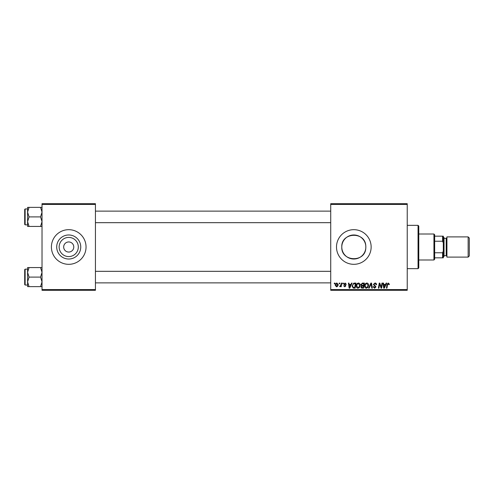 <?xml version="1.0" encoding="UTF-8"?>
<svg xmlns="http://www.w3.org/2000/svg" width="494" height="494" viewBox="0 0 494 494"><rect width="100%" height="100%" fill="white"/><g stroke="black" fill="none" stroke-linecap="round" stroke-linejoin="round"><path stroke-width="0.74" d="M78.311 247A9.584 9.584 0 0 1 68.728 256.584A9.584 9.584 0 0 1 59.144 247A9.584 9.584 0 0 1 68.728 237.416A9.584 9.584 0 0 1 78.311 247M63.677 247A5.051 5.051 0 0 0 68.728 252.051A5.051 5.051 0 0 0 73.779 247A5.051 5.051 0 0 0 68.728 241.949A5.051 5.051 0 0 0 63.677 247M56.705 247A12.023 12.023 0 0 0 68.728 259.023A12.023 12.023 0 0 0 80.75 247A12.023 12.023 0 0 0 68.728 234.977A12.023 12.023 0 0 0 56.705 247M51.407 247A17.321 17.321 0 0 0 68.728 264.321A17.321 17.321 0 0 0 86.049 247A17.321 17.321 0 0 0 68.728 229.679A17.321 17.321 0 0 0 51.407 247M365.801 248.019C365.344 262.857 341.033 261.906 341.792 247C341.021 232.094 365.325 231.143 365.801 245.981L365.801 248.019L365.801 245.981M365.844 247A12.023 12.023 0 0 1 353.821 259.023A12.023 12.023 0 0 1 341.792 247A12.023 12.023 0 0 1 353.821 234.977A12.023 12.023 0 0 1 365.844 247M336.5 247A17.321 17.321 0 0 0 353.821 264.321A17.321 17.321 0 0 0 371.142 247A17.321 17.321 0 0 0 353.821 229.679A17.321 17.321 0 0 0 336.5 247M407.229 290.305L330.721 290.305L330.721 289.583L407.229 289.583L407.229 290.305M407.229 204.417L330.721 204.417L330.721 203.695L407.229 203.695L407.229 289.583M342.799 283.087L343.324 283.087L343.213 283.809L342.675 283.809L342.799 283.087M339.255 283.087L339.779 283.087L339.668 283.809L339.131 283.809L339.255 283.087M358.446 283.025C359.613 283.235 360.194 283.964 360.182 285.205L359.49 287.44L357.989 288.206C356.791 287.983 356.211 287.236 356.248 285.958C356.236 284.353 356.971 283.371 358.446 283.025M351.549 283.087L352.117 283.087L349.771 288.138L349.128 288.138L348.437 283.087L348.962 283.087L349.135 284.464L350.925 284.464L351.549 283.087M362.361 283.087L364.381 283.087L363.528 288.138L361.534 288.058L360.842 286.909L361.534 285.68L360.904 284.661L362.361 283.087M370.858 283.087L371.525 283.087L372.303 288.138L371.772 288.138L371.111 283.809L369.216 288.138L368.648 288.138L370.858 283.087M389.315 284.136L389.272 284.6L388.741 284.661L388.247 283.612L387.562 284.563L386.956 288.138L386.419 288.138L387.049 284.439L388.284 283.025L389.315 284.136M381.961 283.087L382.492 283.087L381.627 288.138L381.078 288.138L379.633 283.852L378.929 288.138L378.392 288.138L379.25 283.087L379.8 283.087L381.257 287.366L381.961 283.087M330.721 204.417L330.721 289.583M386.129 283.087L386.697 283.087L384.351 288.138L383.708 288.138L383.017 283.087L383.542 283.087L383.715 284.464L385.505 284.464L386.129 283.087M374.958 283.025C376.014 283.081 376.539 283.649 376.521 284.729L375.996 284.791L375.86 284.05L374.921 283.612L373.896 284.458L375.996 286.866L374.582 288.206L373.106 286.742L373.637 286.576L374.6 287.613L375.471 286.897L373.371 284.507L374.958 283.025M366.851 283.025C368.011 283.235 368.592 283.964 368.58 285.205L367.888 287.44L366.394 288.206C365.19 287.983 364.609 287.236 364.646 285.958C364.634 284.353 365.369 283.371 366.851 283.025M346.337 284.266L345.812 284.402L345.059 283.482L344.374 284.044L345.88 285.779L344.781 286.829L343.583 285.711L344.806 286.366L345.355 285.865L343.849 284.087L345.084 283.025L346.337 284.266M354.488 283.087L355.983 283.087L355.13 288.138L353.229 288.076L352.111 286.069L353.679 283.21L354.488 283.087M336.889 283.025L338.137 284.488C338.186 285.767 337.63 286.551 336.476 286.829L335.253 285.291C335.216 284.062 335.766 283.303 336.889 283.025M341.28 283.087L341.811 283.087L341.187 286.761L340.656 286.761L340.792 286.001L339.582 286.693L341.008 284.556L341.28 283.087M334.395 283.087L334.92 283.087L334.815 283.809L334.277 283.809L334.395 283.087M95.435 290.305L42.021 290.305L42.021 289.583L95.435 289.583L95.435 290.305M95.435 204.417L42.021 204.417L42.021 203.695L95.435 203.695L95.435 289.583M42.021 204.417L42.021 289.583M384.517 286.557L385.215 285.057L383.789 285.057L384.097 287.588L384.517 286.557M367.48 287.057L368.055 285.18L366.807 283.612C365.684 283.951 365.14 284.754 365.171 286.014L366.406 287.613L367.48 287.057M363.096 287.551L363.362 285.977L361.657 286.187L361.367 286.891L362.195 287.551L363.096 287.551M363.467 285.384L363.751 283.68L362.25 283.704L361.429 284.674L362.349 285.384L363.467 285.384M349.943 286.557L350.641 285.057L349.209 285.057L349.524 287.588L349.943 286.557M354.698 287.551L355.353 283.68L354.68 283.68C353.284 283.809 352.605 284.618 352.636 286.106L353.272 287.465L354.698 287.551M359.076 287.057L359.657 285.18L358.409 283.612C357.286 283.951 356.742 284.754 356.773 286.014L358.008 287.613L359.076 287.057M336.5 286.366L337.612 284.544L336.883 283.482L335.778 285.291L336.5 286.366M418.054 225.35L418.776 226.067L418.776 267.933L418.054 268.65L418.054 225.35L407.229 225.35M27.59 212.142L27.59 221.664L29.06 216.903L27.59 212.142L29.06 207.375L27.59 207.375L27.59 212.142M24.7 216.903L24.7 224.412L24.7 209.394L25.132 208.962L25.132 224.844L27.59 224.844M42.021 207.375L40.551 207.375L42.021 212.142L40.551 216.903L29.06 216.903M40.551 207.375L29.06 207.375M40.551 216.903L42.021 221.664L40.551 226.431L29.06 226.431L27.59 221.664L27.59 226.431L29.06 226.431M40.551 226.431L42.021 226.431M25.132 208.962L27.59 208.962L27.59 207.375M42.021 267.569L40.551 267.569L42.021 272.336L40.551 277.097L42.021 281.858L40.551 286.625L29.06 286.625L27.59 281.858L29.06 277.097L27.59 272.336L29.06 267.569L27.59 267.569L27.59 286.625L29.06 286.625M27.59 269.156L25.132 269.156L25.132 285.038L24.7 284.606L24.7 277.097L24.7 283.593M40.551 267.569L29.06 267.569M40.551 277.097L29.06 277.097M40.551 286.625L42.021 286.625M24.7 277.097L24.7 269.588L25.132 269.156M433.936 259.992L433.936 234.008L434.658 234.73L434.658 259.27L433.936 259.992L418.776 259.992M433.936 234.008L418.776 234.008M443.316 257.825L442.593 257.825L442.593 252.774L443.316 251.02L443.316 257.825M434.658 257.825L442.593 257.825M434.658 236.175L443.316 236.175L443.316 251.02M434.658 252.774L442.593 252.774M443.316 242.98L442.593 241.226L442.593 236.175M434.658 241.226L442.593 241.226M469.3 238.052L469.3 255.948L468.145 257.102L468.145 236.898L469.3 238.052M443.316 236.898L444.038 237.62L444.038 256.38L443.316 257.102M468.145 257.102L446.928 257.102L446.928 236.898L468.145 236.898M444.038 255.664L446.206 255.664L446.206 238.336L446.928 237.62M418.054 268.65L407.229 268.65M25.132 224.844L24.7 224.412M330.721 211.129L95.435 211.129M330.721 222.677L95.435 222.677M95.435 282.871L330.721 282.871M95.435 271.323L330.721 271.323M25.132 285.038L27.59 285.038M446.206 255.664L446.928 256.38M444.038 238.336L446.206 238.336"/></g></svg>
